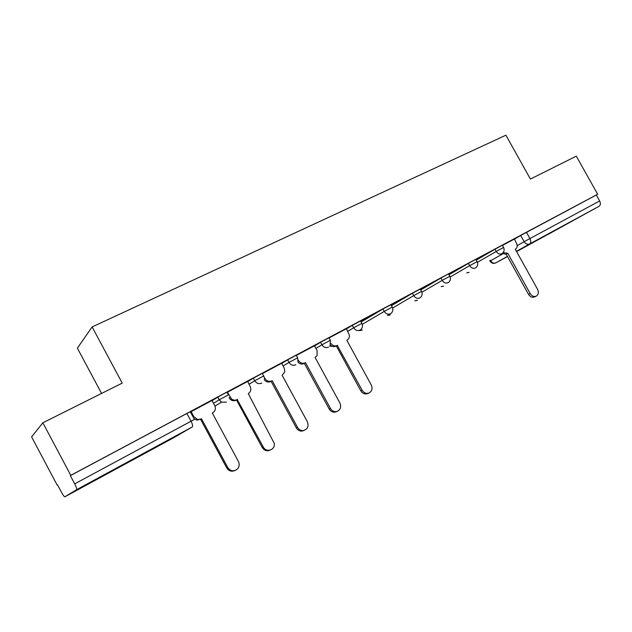 <?xml version="1.0" encoding="UTF-8"?>
<svg xmlns="http://www.w3.org/2000/svg" width="632" height="632" viewBox="0 0 632 632"><rect width="100%" height="100%" fill="white"/><g stroke="black" fill="none" stroke-linecap="round" stroke-linejoin="round"><path stroke-width="0.95" d="M228.405 394.803L227.007 392.211L223.918 393.712L217.74 397.157L219.178 399.819L228.436 394.858M263.663 375.914L262.288 373.378L253.345 378.149L254.759 380.764L263.694 375.977L264.223 377.502M297.632 357.72L296.282 355.231L287.6 359.877L288.99 362.428L297.664 357.775L297.996 362.104M330.339 340.206L329.003 337.764L320.558 342.283L321.925 344.788L330.37 340.261L330.125 345.649M361.852 323.323L360.532 320.93L352.308 325.338L353.659 327.795L361.875 323.379C362.847 325.488 362.642 327.423 361.259 329.169L360.082 330.125C357.522 331.152 355.382 330.378 353.659 327.795L347.545 331.421M392.227 307.057L390.932 304.703L382.913 309.008L384.24 311.418L392.251 307.105C393.262 309.332 392.978 311.323 391.39 313.053L390.481 313.741C388.016 314.728 385.931 313.954 384.24 311.418L362.27 324.358M421.536 291.36L420.256 289.045L412.427 293.256L413.731 295.626L421.56 291.407C422.587 293.698 422.247 295.705 420.533 297.419L419.806 297.941C417.42 298.889 415.398 298.114 413.731 295.626L392.622 307.997M449.826 276.208L448.57 273.933L446.792 274.794L440.915 278.056L442.195 280.379L449.85 276.247C450.885 278.578 450.498 280.584 448.712 282.267L448.104 282.686C445.797 283.594 443.83 282.828 442.195 280.379L421.907 292.213M477.152 261.577L475.912 259.333L474.253 260.139L468.415 263.378L469.687 265.661L477.176 261.616C478.203 263.955 477.8 265.954 475.943 267.613L475.438 267.952C473.21 268.829 471.29 268.063 469.687 265.661L450.174 276.998M503.562 247.436L502.337 245.232L494.998 249.19L496.246 251.433L503.578 247.468C504.613 249.806 504.178 251.797 502.282 253.432L505.94 254.293L507.773 253.266L530.161 293.548C531.883 296.155 533.929 297.016 536.292 296.124C538.496 294.591 538.914 292.316 537.556 289.29L515.262 249.213L515.878 248.842C517.387 247.452 517.6 245.619 516.518 243.344L514.393 239.046L502.44 245.421M548.41 234.211L572.766 220.773L548.41 234.211M106.516 474.032L129.039 461.644L106.516 474.032M42.858 422.792L122.229 383.118L92.13 326.926L505.908 135.193L530.422 179.077L576.281 156.159L597.659 194.229L70.776 475.351L42.858 422.792L31.6 436.894L57.164 485.099L57.559 484.886M101.57 393.444L77.365 348.161L92.13 326.926M57.164 485.099L57.528 484.839L61.533 492.383C63.081 495.212 64.188 496.681 64.843 496.807L76.606 489.682C76.978 489.034 76.338 487.09 74.695 483.851L194.427 419.411L190.327 411.788L186.898 413.47L191.03 421.149C192.562 424.206 192.981 426.134 192.278 426.932L76.606 489.682M70.776 475.351L70.342 475.659L74.695 483.851M514.235 239.236L520.697 235.475L524.157 241.693L599.649 200.936C600.787 203.354 600.605 205.123 599.112 206.261L516.589 251.607M599.649 200.936L596.316 195.004L597.659 194.229M476.054 259.594L486.909 253.716M486.948 253.788L476.014 259.531M448.712 274.193L460.42 267.85M460.459 267.921L448.673 274.122M420.406 289.306L433.023 282.48M433.062 282.551L420.367 289.235M391.082 304.964L404.662 297.617M404.701 297.696L391.042 304.893M360.682 321.19L375.282 313.306M375.321 313.377L360.643 321.119M330.947 343.413C332.716 345.807 334.834 346.486 337.298 345.451L362.136 390.221C363.898 392.946 366.165 393.886 368.946 393.033C371.995 391.287 372.769 388.593 371.261 384.967L346.842 340.293L348.374 339.108C349.583 337.433 349.693 335.568 348.69 333.53L346.336 328.751L329.106 337.946M314.483 345.767L296.376 355.421M281.619 363.313L262.391 373.567M227.402 392.243L231.525 398.966C233.358 400.317 235.254 400.514 237.221 399.574L263.323 447.069C266.23 453.057 275.52 449.897 274.28 443.403L248.25 393.61C250.73 391.927 251.402 389.62 250.256 386.673L247.673 381.42L227.117 392.417M211.997 400.483L190.453 412.024M212.107 400.696L217.74 397.157M247.578 381.72L253.345 378.149M281.706 363.479L287.6 359.877M314.562 345.917L320.558 342.283M346.218 328.995L352.308 325.338M361.117 321.996L382.913 309.008M391.469 305.667L412.427 293.256M420.746 289.93L440.915 278.056M449.02 274.746L468.415 263.378M476.331 260.092L494.998 249.19M70.342 475.659L186.898 413.47M596.316 195.004L520.697 235.475M503.151 252.595L507.773 253.266M536.07 296.226L534.633 296.906C532.27 297.798 530.232 296.937 528.51 294.338L506.185 254.167M337.599 345.285L336.042 346.178C334.067 347.087 332.203 346.723 330.449 345.096M367.777 393.538L367.595 393.618C364.822 394.463 362.555 393.531 360.801 390.813L336.343 346.012M298.288 360.114L298.502 360.501C300.263 363.139 302.499 363.913 305.193 362.815L304.008 363.495C301.804 364.49 299.797 364.04 297.98 362.144M336.595 411.622L335.805 411.953C333.048 412.609 330.836 411.63 329.177 409.007L304.324 363.329M305.509 362.642L330.441 408.454C332.108 411.084 334.32 412.072 337.093 411.416C340.53 409.718 341.47 406.913 339.913 403.003L315.099 357.459L317.106 355.634L317.074 350.523L314.475 345.759M264.065 376.877L264.958 378.529C266.759 381.215 269.066 381.989 271.863 380.843L270.749 381.483C268.268 382.565 266.096 381.997 264.239 379.769M304.103 430.447L301.804 431.119C299.45 431.127 297.625 430.052 296.337 427.896L271.081 381.309M272.187 380.662L297.53 427.39C298.817 429.562 300.642 430.637 303.005 430.621C307.555 429.476 309.008 426.513 307.365 421.734L282.141 375.282L284.827 371.845L284.25 368.156L281.611 363.305M237.561 399.385L236.202 400.167C234.243 401.115 232.347 400.909 230.522 399.566L229.1 397.86L230.103 397.252M270.077 450.158C266.862 451.453 264.247 450.577 262.217 447.519L236.534 399.985M191.109 411.614L193.858 416.733L197.832 419.601L201.553 418.858L196.907 420.146L194.064 418.732M234.677 470.65C231.383 471.883 228.745 470.974 226.746 467.925L200.628 419.403M201.553 418.858L227.757 467.53C230.569 471.322 233.8 471.812 237.435 469.007C239.37 466.724 239.686 464.188 238.39 461.415L212.32 413.036L212.668 412.846C215.33 411.029 216.01 408.588 214.714 405.523L211.989 400.467M64.883 496.792L173.618 437.771L192.278 426.932M490.361 260.265L490.63 260.755L502.377 254.08M517.197 245.65L524.157 241.693C525.713 244.023 527.53 244.774 529.616 243.96L516.439 251.338M507.417 256.387L495.851 262.857L507.504 256.537M599.112 206.261L529.616 243.96C531.014 242.862 531.109 241.045 529.908 238.517L526.44 232.292M213.521 403.311L219.178 399.819L221.508 402.142L226.422 402.165M248.969 384.288L254.759 380.764C256.592 383.49 258.938 384.272 261.79 383.103M283.073 365.991L288.99 362.428C290.783 365.114 293.05 365.889 295.8 364.775M315.905 348.382L321.925 344.788C323.687 347.418 325.891 348.2 328.545 347.126M477.476 262.304L496.246 251.433C497.826 253.803 499.691 254.562 501.848 253.716M467.088 272.716L469.086 272.376M441.499 286.47L443.625 286.122M415.058 300.666L417.468 300.224M387.716 315.336L390.307 314.878M359.426 330.504L362.231 330.03M490.037 261.127L490.63 260.755C492.099 262.952 493.837 263.655 495.851 262.857L495.772 262.904M507.52 253.4L505.94 254.293M530.161 293.548L528.51 294.338M337.298 345.451L336.042 346.178M362.136 390.221L360.801 390.813M305.193 362.815L304.008 363.495M330.441 408.454L329.177 409.007M271.863 380.843L270.749 381.483M264.958 378.529L264.342 378.892M297.53 427.39L296.337 427.896M237.221 399.574L236.202 400.167M263.323 447.069L262.217 447.519M201.205 419.048L200.273 419.593M193.858 416.733L193.202 417.136M227.757 467.53L226.746 467.925M466.764 272.906L468.976 272.439M217.803 397.117L219.241 399.78L221.508 402.142L214.983 406.092M441.199 286.636L443.506 286.178M414.782 300.824L417.199 300.374M387.471 315.479L390.015 315.044M359.221 330.623L361.907 330.212M329.683 346.225L332.013 346.218M489.753 260.605L490.021 261.103C491.467 263.26 493.371 263.868 495.733 262.92M368.946 393.033L367.595 393.618M337.093 411.416L335.805 411.953M303.005 430.621L301.804 431.119M231.525 398.966L230.522 399.566M197.832 419.601L196.907 420.146"/></g></svg>
